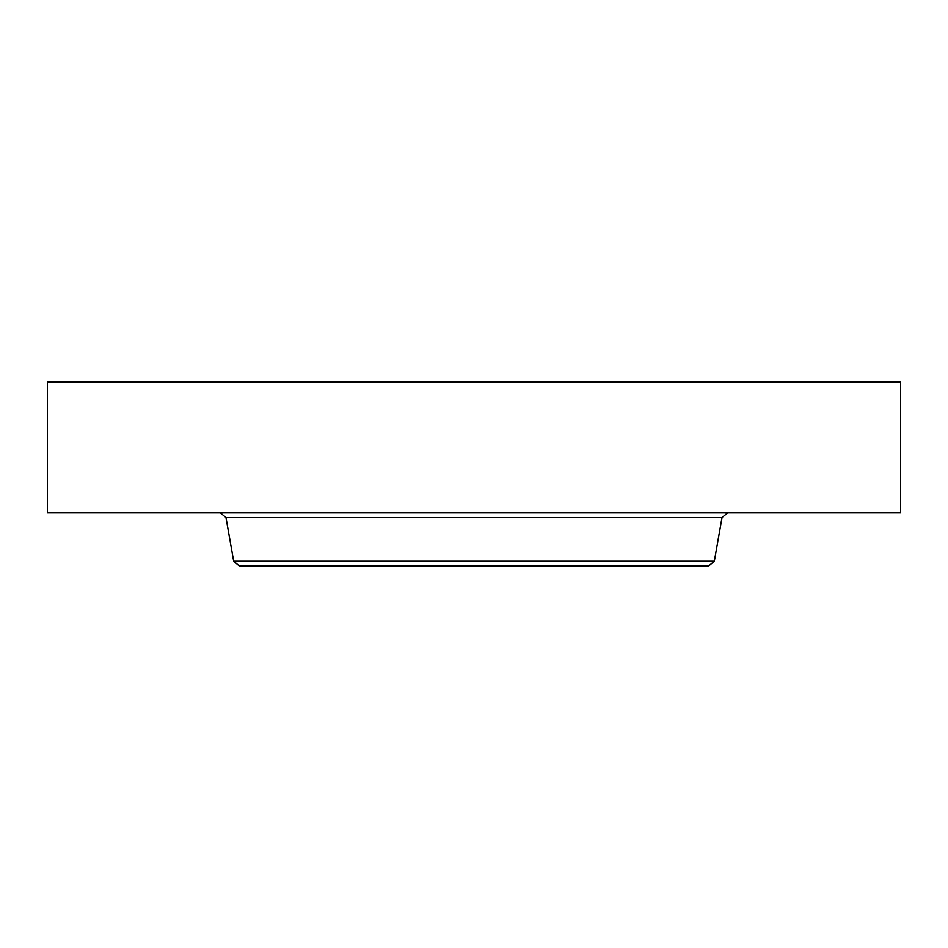 <?xml version="1.0" encoding="UTF-8"?>
<svg xmlns="http://www.w3.org/2000/svg" width="948" height="948" viewBox="0 0 948 948"><rect width="100%" height="100%" fill="white"/><g stroke="black" fill="none" stroke-linecap="round" stroke-linejoin="round"><path stroke-width="1.42" d="M47.4 382.044L900.6 382.044L900.6 512.868L47.4 512.868L47.4 382.044M714.318 561.252L233.682 561.252L239.287 565.956L708.713 565.956L714.318 561.252L722.02 517.572L727.626 512.868M233.682 561.252L225.98 517.572L722.02 517.572M225.98 517.572L220.374 512.868"/></g></svg>
